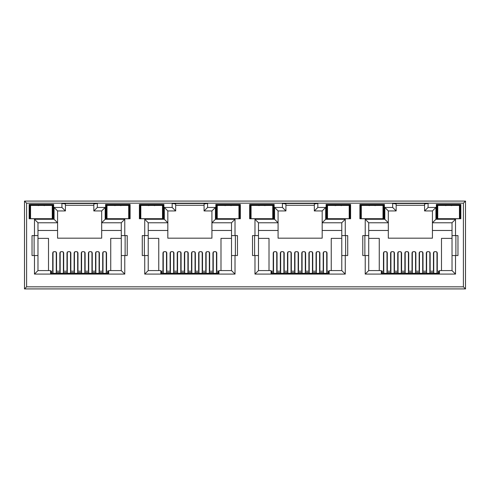 <?xml version="1.0" encoding="UTF-8"?>
<svg xmlns="http://www.w3.org/2000/svg" width="490" height="490" viewBox="0 0 490 490"><rect width="100%" height="100%" fill="white"/><g stroke="black" fill="none" stroke-linecap="round" stroke-linejoin="round"><path stroke-width="0.73" d="M119.419 218.681L116.265 218.681M114.709 205.579L117.845 205.102L120.981 205.579M227.513 218.742L226.527 218.681M224.959 205.579L228.095 205.102L231.231 205.579M337.763 218.742L336.777 218.681M335.209 205.579L338.345 205.102L341.481 205.579M448.013 218.742L447.027 218.681M445.459 205.579L448.595 205.102L451.731 205.579M161.522 272.128L160.824 272.128M271.772 272.128L271.074 272.128M382.022 272.128L381.324 272.128M51.272 272.128L50.574 272.128M218.926 272.128L218.228 272.128M329.176 272.128L328.478 272.128M439.426 272.128L438.728 272.128M108.676 272.128L107.978 272.128M29.155 218.748L53.655 218.748L53.655 204.397L29.155 204.397L29.155 218.748M105.595 218.748L130.095 218.748L130.095 204.397L105.595 204.397L105.595 218.748M139.405 218.748L163.905 218.748L163.905 204.397L139.405 204.397L139.405 218.748M249.655 218.748L274.155 218.748L274.155 204.397L249.655 204.397L249.655 218.748M251.058 210.002L250.629 210.002L250.353 205.102L273.457 205.102L273.457 218.748L272.752 218.748M261.905 218.748L253.508 218.748M215.845 218.748L240.345 218.748L240.345 204.397L215.845 204.397L215.845 218.748M238.942 218.748L239.647 218.748L239.389 213.995L238.942 213.995M228.095 218.748L219.698 218.748M359.905 218.748L384.405 218.748L384.405 204.397L359.905 204.397L359.905 218.748M383.002 210.002L383.431 210.002L383.707 205.102L383.707 218.748L383.002 218.748M372.155 218.748L363.758 218.748M326.095 218.748L350.595 218.748L350.595 204.397L326.095 204.397L326.095 218.748M349.192 218.748L349.897 218.748L349.897 205.102L326.793 205.102L326.095 204.397M338.345 218.748L329.948 218.748M26.601 286.828L24.5 288.922L465.5 288.922L463.399 286.828L463.399 203.172L26.601 203.172L26.601 286.828L463.399 286.828M164.328 207.448L164.328 219.275L144.728 219.275L144.728 235.586L142.278 235.586L142.278 255.535L144.728 255.535L144.728 274.088L235.022 274.088L235.022 255.535L237.472 255.535L237.472 235.586L231.525 235.586L231.525 222.772L211.925 222.772L211.925 238.177L167.825 238.177L167.825 210.945L175.665 210.945L175.665 203.944L172.168 203.454L172.168 207.448L164.328 207.448L167.825 210.945M166.808 271.215L166.808 252.846L165.761 251.682L164.009 251.682L162.962 252.846L162.962 271.215M144.728 255.535L148.225 255.535L148.225 270.584L160.824 270.584L160.824 273.524L218.926 273.524L218.926 270.584L231.525 270.584L231.525 235.586M216.788 271.215L216.788 252.846L215.741 251.682L213.989 251.682L212.942 252.846L212.942 271.215M231.525 238.385L220.99 238.385L220.99 270.584M158.76 270.584L158.76 238.385L148.225 238.385M173.95 271.215L173.95 252.846L172.903 251.682L171.151 251.682L170.097 252.846L170.097 271.215M181.092 271.215L181.092 252.846L180.038 251.682L178.293 251.682L177.239 252.846L177.239 271.215M188.227 271.215L188.227 252.846L187.18 251.682L185.428 251.682L184.381 252.846L184.381 271.215M195.369 271.215L195.369 252.846L194.322 251.682L192.57 251.682L191.523 252.846L191.523 271.215M202.511 271.215L202.511 252.846L201.457 251.682L199.712 251.682L198.658 252.846L198.658 271.215M209.653 271.215L209.653 252.846L208.599 251.682L206.847 251.682L205.8 252.846L205.8 271.215M124.772 274.088L124.772 255.535L127.222 255.535L127.222 235.586L124.772 235.586L124.772 219.275L105.172 219.275L105.172 207.448L97.332 207.448L97.332 203.454L61.918 203.454L61.918 207.448L54.078 207.448L54.078 219.275L34.478 219.275L34.478 235.586L32.028 235.586L32.028 255.535L34.478 255.535L34.478 274.088L124.772 274.088L121.275 270.584L108.676 270.584L108.676 273.524L50.574 273.524L50.574 270.584L37.975 270.584L37.975 222.772L57.575 222.772L57.575 238.177L101.675 238.177L101.675 230.478L121.275 230.478L121.275 222.772L101.675 222.772L101.675 230.478M121.275 238.385L110.74 238.385L110.74 270.584M121.275 230.478L121.275 270.584L121.275 255.535L124.772 255.535M124.772 235.586L121.275 235.586L121.275 222.772L124.772 219.275M105.172 207.448L101.675 210.945L101.675 222.772L105.172 219.275M37.975 230.478L57.575 230.478M48.51 270.584L48.51 238.385L37.975 238.385M56.558 271.215L56.558 252.846L55.511 251.682L53.759 251.682L52.712 252.846L52.712 271.215M63.7 271.215L63.7 252.846L62.653 251.682L60.901 251.682L59.847 252.846L59.847 271.215M70.842 271.215L70.842 252.846L69.788 251.682L68.043 251.682L66.989 252.846L66.989 271.215M77.977 271.215L77.977 252.846L76.93 251.682L75.178 251.682L74.131 252.846L74.131 271.215M85.119 271.215L85.119 252.846L84.072 251.682L82.32 251.682L81.273 252.846L81.273 271.215M92.261 271.215L92.261 252.846L91.207 251.682L89.462 251.682L88.408 252.846L88.408 271.215M99.403 271.215L99.403 252.846L98.349 251.682L96.597 251.682L95.55 252.846L95.55 271.215M106.538 271.215L106.538 252.846L105.491 251.682L103.739 251.682L102.692 252.846L102.692 271.215M101.675 210.945L93.835 210.945L93.835 203.944L97.332 203.454M93.835 205.273L65.415 205.273M368.725 230.478L388.325 230.478L388.325 238.177L432.425 238.177L432.425 230.478L452.025 230.478M452.025 238.385L441.49 238.385L441.49 270.584M379.26 270.584L379.26 238.385L368.725 238.385M387.308 271.215L387.308 252.846L386.261 251.682L384.509 251.682L383.462 252.846L383.462 271.215M394.45 271.215L394.45 252.846L393.403 251.682L391.651 251.682L390.597 252.846L390.597 271.215M401.592 271.215L401.592 252.846L400.538 251.682L398.793 251.682L397.739 252.846L397.739 271.215M408.727 271.215L408.727 252.846L407.68 251.682L405.928 251.682L404.881 252.846L404.881 271.215M415.869 271.215L415.869 252.846L414.822 251.682L413.07 251.682L412.023 252.846L412.023 271.215M423.011 271.215L423.011 252.846L421.957 251.682L420.212 251.682L419.158 252.846L419.158 271.215M430.153 271.215L430.153 252.846L429.099 251.682L427.347 251.682L426.3 252.846L426.3 271.215M437.288 271.215L437.288 252.846L436.241 251.682L434.489 251.682L433.442 252.846L433.442 271.215M424.585 210.945L428.082 207.448L428.082 203.454L424.585 203.944L424.585 210.945L432.425 210.945L432.425 230.478M455.522 255.535L457.972 255.535L457.972 235.586L455.522 235.586L455.522 219.275L435.922 219.275L432.425 222.772L452.025 222.772L452.025 270.584L455.522 274.088L455.522 255.535L452.025 255.535M396.165 205.273L424.585 205.273M428.082 203.454L392.668 203.454L396.165 203.944L396.165 210.945L388.325 210.945L384.828 207.448L384.828 219.275L365.228 219.275L365.228 235.586L368.725 235.586L368.725 222.772L365.228 219.275M388.325 230.478L388.325 222.772L368.725 222.772M365.228 235.586L362.778 235.586L362.778 255.535L365.228 255.535L365.228 274.088L368.725 270.584L368.725 235.586M368.725 270.584L381.324 270.584L381.324 273.524L439.426 273.524L439.426 270.584L452.025 270.584M455.878 255.535L455.878 235.586M364.872 235.586L364.872 255.535M258.475 230.478L278.075 230.478L278.075 238.177L322.175 238.177L322.175 230.478L341.775 230.478M341.775 238.385L331.24 238.385L331.24 270.584M269.01 270.584L269.01 238.385L258.475 238.385M277.058 271.215L277.058 252.846L276.011 251.682L274.259 251.682L273.212 252.846L273.212 271.215M284.2 271.215L284.2 252.846L283.153 251.682L281.401 251.682L280.347 252.846L280.347 271.215M291.342 271.215L291.342 252.846L290.288 251.682L288.543 251.682L287.489 252.846L287.489 271.215M298.477 271.215L298.477 252.846L297.43 251.682L295.678 251.682L294.631 252.846L294.631 271.215M305.619 271.215L305.619 252.846L304.572 251.682L302.82 251.682L301.773 252.846L301.773 271.215M312.761 271.215L312.761 252.846L311.707 251.682L309.962 251.682L308.908 252.846L308.908 271.215M319.903 271.215L319.903 252.846L318.849 251.682L317.097 251.682L316.05 252.846L316.05 271.215M327.038 271.215L327.038 252.846L325.991 251.682L324.239 251.682L323.192 252.846L323.192 271.215M274.578 207.448L278.075 210.945L285.915 210.945L282.418 207.448L274.578 207.448L274.578 219.275L254.978 219.275L254.978 235.586L252.528 235.586L252.528 255.535L254.978 255.535L254.978 274.088L345.272 274.088L345.272 255.535L347.722 255.535L347.722 235.586L341.775 235.586L341.775 222.772L322.175 222.772L322.175 230.478M345.272 235.586L345.272 219.275L325.672 219.275L325.672 207.448L322.175 210.945L314.335 210.945L314.335 203.944L317.832 203.454L282.418 203.454L285.915 203.944L285.915 210.945M285.915 205.273L314.335 205.273M278.075 230.478L278.075 222.772L258.475 222.772L258.475 270.584L271.074 270.584L271.074 273.524L329.176 273.524L329.176 270.584L341.775 270.584L341.775 235.586M345.628 255.535L345.628 235.586M254.622 235.586L254.622 255.535M211.925 230.478L231.525 230.478M235.022 235.586L235.022 219.275L215.422 219.275L215.422 207.448L211.925 210.945L204.085 210.945L204.085 203.944L207.582 203.454L172.168 203.454M175.665 205.273L204.085 205.273M164.328 219.275L167.825 222.772L148.225 222.772L148.225 255.535M148.225 230.478L167.825 230.478M235.378 255.535L235.378 235.586M144.372 235.586L144.372 255.535M34.122 235.586L34.122 255.535M61.918 203.454L65.415 203.944L65.415 210.945L57.575 210.945L57.575 222.772L54.078 219.275M125.128 255.535L125.128 235.586M463.399 203.172L465.5 201.078L24.5 201.078L26.601 203.172M465.5 201.078L465.5 288.922M24.5 288.922L24.5 201.078M34.478 235.586L37.975 235.586M34.478 255.535L37.975 255.535M34.478 274.088L37.975 270.584M97.332 207.448L93.835 210.945M61.918 207.448L65.415 210.945M54.078 207.448L57.575 210.945M34.478 219.275L37.975 222.772M144.728 235.586L148.225 235.586M144.728 274.088L148.225 270.584M235.022 274.088L231.525 270.584M235.022 255.535L231.525 255.535M235.022 219.275L231.525 222.772M215.422 219.275L211.925 222.772L211.925 210.945M215.422 207.448L207.582 207.448L204.085 210.945M175.665 210.945L172.168 207.448M144.728 219.275L148.225 222.772M254.978 235.586L258.475 235.586M254.978 255.535L258.475 255.535M254.978 274.088L258.475 270.584M345.272 274.088L341.775 270.584M345.272 255.535L341.775 255.535M345.272 219.275L341.775 222.772M325.672 219.275L322.175 222.772L322.175 210.945M325.672 207.448L317.832 207.448L314.335 210.945M274.578 219.275L278.075 222.772L278.075 210.945M254.978 219.275L258.475 222.772M365.228 255.535L368.725 255.535M455.522 235.586L452.025 235.586M455.522 219.275L452.025 222.772M432.425 210.945L435.922 207.448L428.082 207.448M396.165 210.945L392.668 207.448L384.828 207.448M388.325 210.945L388.325 222.772L384.828 219.275M459.442 210.002L459.871 210.002L460.147 205.102L460.845 204.397L436.345 204.397L436.345 218.748L460.147 218.748L459.89 213.995L459.442 213.995M460.147 218.748L460.147 205.102L437.043 205.102L436.345 204.397M459.442 218.748L460.845 218.748L460.845 204.397M437.748 213.848L437.313 213.848L437.043 218.748L437.043 205.102L437.319 210.002L437.748 210.002M384.405 204.397L383.707 205.102L360.603 205.102L359.905 204.397M360.989 210.002L360.603 218.748L360.603 205.102L360.879 210.002L361.308 210.002M349.192 209.855L349.64 209.855L349.897 205.102L350.595 204.397M327.498 213.848L327.063 213.848L326.793 218.748L326.793 205.102L327.069 210.002L327.498 210.002M272.752 209.855L273.2 209.855L273.457 205.102L274.155 204.397M250.739 210.002L250.353 218.748L250.353 205.102L249.655 204.397M238.942 210.002L239.371 210.002L239.647 205.102L216.543 205.102L215.845 204.397M239.647 218.748L239.647 205.102L240.345 204.397M217.248 213.848L216.813 213.848L216.543 218.748L216.543 205.102L216.819 210.002L217.248 210.002M163.905 204.397L163.207 205.102L140.103 205.102L139.405 204.397M162.502 209.855L162.95 209.855L163.207 205.102L163.207 218.748L162.931 213.848L162.502 213.848M140.808 210.002L140.379 210.002L140.103 205.102L140.103 218.748L140.379 213.848L140.808 213.848M140.489 213.848L140.489 210.002M162.821 213.848L162.931 210.002L162.502 210.002M129.011 213.848L129.397 205.102L106.293 205.102L105.595 204.397M128.692 213.848L129.121 213.848L129.397 218.748L129.397 205.102L130.095 204.397M106.998 213.848L106.569 213.848L106.293 218.748L106.293 205.102L106.679 213.848M52.252 210.002L52.681 210.002L52.957 205.102L29.853 205.102L29.155 204.397M52.252 213.848L52.681 213.848L52.957 218.748L52.957 205.102L53.655 204.397M437.313 213.848L437.429 210.002M459.761 210.002L459.89 213.995M450.163 218.681L449.183 218.742M459.877 213.848L459.442 213.848M448.595 218.748L440.198 218.748M383.707 218.748L383.321 210.002M327.179 210.002L327.063 213.848M349.192 213.995L349.64 213.995L349.511 210.002M349.192 210.002L349.64 209.855M349.64 213.995L349.897 218.748M339.913 218.681L338.933 218.742M349.627 213.848L349.192 213.848M373.723 218.681L372.743 218.742M383.437 213.848L383.002 213.848M375.291 205.579L372.155 205.102L369.019 205.579M371.573 218.742L370.587 218.681M361.308 213.848L360.873 213.848M216.929 210.002L216.813 213.848M239.389 213.995L239.261 210.002M229.663 218.681L228.683 218.742M239.377 213.848L238.942 213.848M272.752 213.995L273.2 213.995L273.181 210.002L272.752 210.002M273.2 213.995L273.457 218.748M263.473 218.681L262.493 218.742M273.187 213.848L272.752 213.848M265.041 205.579L261.905 205.102L258.769 205.579M261.323 218.742L260.337 218.681M251.058 213.848L250.623 213.848M153.229 218.681L150.075 218.681M154.791 205.579L151.655 205.102L148.519 205.579M106.998 210.002L106.569 210.002M128.692 210.002L129.121 210.002M30.558 213.848L30.129 213.848L29.853 218.748L29.853 205.102L30.129 210.002L30.558 210.002M52.571 213.848L52.571 210.002M30.239 210.002L30.239 213.848M42.985 218.681L39.831 218.681M38.269 205.579L41.405 205.102L44.541 205.579M106.226 252.019L106.226 273.524M103.004 273.524L103.004 252.019M53.024 252.019L53.024 273.524M56.246 252.019L56.246 273.524M56.246 258.616L56.558 258.616M63.388 252.019L63.388 273.524M60.166 273.524L60.166 252.019M99.084 252.019L99.084 273.524M95.862 273.524L95.862 252.019M70.523 252.019L70.523 273.524M67.308 273.524L67.308 252.019M91.942 258.616L92.261 258.616M91.942 252.019L91.942 273.524M88.727 273.524L88.727 252.019M74.131 258.616L74.443 258.616M77.665 252.019L77.665 273.524M74.443 273.524L74.443 252.019M84.807 252.019L84.807 273.524M81.585 273.524L81.585 252.019M67.167 273.524L67.167 272.618L63.522 272.618L63.522 273.524M74.302 273.524L74.302 272.618L70.664 272.618L70.664 273.524M81.444 273.524L81.444 272.618L77.806 272.618L77.806 273.524M88.586 273.524L88.586 272.618L84.948 272.618L84.948 273.524M95.728 273.524L95.728 272.618L92.083 272.618L92.083 273.524M99.225 273.524L99.084 272.618M60.166 272.618L60.025 273.524M107.978 273.524L107.978 272.618L106.226 272.618M103.004 272.618L99.225 272.618M107.978 272.618L107.978 271.215L106.226 271.215M103.004 271.215L99.084 271.215M95.862 271.215L91.942 271.215M88.727 271.215L84.807 271.215M81.585 271.215L77.665 271.215M74.443 271.215L70.523 271.215M67.308 271.215L63.388 271.215M60.166 271.215L56.246 271.215M53.024 271.215L51.272 271.215L51.272 272.618L53.024 272.618M56.246 272.618L60.025 272.618M51.272 272.618L51.272 273.524M30.558 205.414L52.252 205.414L52.252 218.681L30.558 218.681L30.558 205.414M106.998 205.414L128.692 205.414L128.692 218.681L106.998 218.681L106.998 205.414M217.248 205.414L238.942 205.414L238.942 218.681L217.248 218.681L217.248 205.414M327.498 205.414L349.192 205.414L349.192 218.681L327.498 218.681L327.498 205.414M437.748 205.414L459.442 205.414L459.442 218.681L437.748 218.681L437.748 205.414M140.808 205.414L162.502 205.414L162.502 218.681L140.808 218.681L140.808 205.414M251.058 205.414L272.752 205.414L272.752 218.681L251.058 218.681L251.058 205.414M361.308 205.414L383.002 205.414L383.002 218.681L361.308 218.681L361.308 205.414M177.417 273.524L177.417 272.618L173.772 272.618L173.772 273.524M184.552 273.524L184.552 272.618L180.914 272.618L180.914 273.524M191.694 273.524L191.694 272.618L188.056 272.618L188.056 273.524M198.836 273.524L198.836 272.618L195.198 272.618L195.198 273.524M205.978 273.524L205.978 272.618L202.333 272.618L202.333 273.524M209.475 273.524L209.334 272.618M170.416 272.618L170.275 273.524M218.228 273.524L218.228 272.618L216.476 272.618M213.254 272.618L209.475 272.618M218.228 272.618L218.228 271.215L216.476 271.215M213.254 271.215L209.334 271.215M206.112 271.215L202.192 271.215M198.977 271.215L195.057 271.215M191.835 271.215L187.915 271.215M184.693 271.215L180.773 271.215M177.558 271.215L173.638 271.215M170.416 271.215L166.496 271.215M163.274 271.215L161.522 271.215L161.522 272.618L163.274 272.618M166.496 272.618L170.275 272.618M161.522 272.618L161.522 273.524M287.667 273.524L287.667 272.618L284.022 272.618L284.022 273.524M294.802 273.524L294.802 272.618L291.164 272.618L291.164 273.524M301.944 273.524L301.944 272.618L298.306 272.618L298.306 273.524M309.086 273.524L309.086 272.618L305.448 272.618L305.448 273.524M316.228 273.524L316.228 272.618L312.583 272.618L312.583 273.524M319.725 273.524L319.584 272.618M280.666 272.618L280.525 273.524M328.478 273.524L328.478 272.618L326.726 272.618M323.504 272.618L319.725 272.618M328.478 272.618L328.478 271.215L326.726 271.215M323.504 271.215L319.584 271.215M316.362 271.215L312.442 271.215M309.227 271.215L305.307 271.215M302.085 271.215L298.165 271.215M294.943 271.215L291.023 271.215M287.808 271.215L283.888 271.215M280.666 271.215L276.746 271.215M273.524 271.215L271.772 271.215L271.772 272.618L273.524 272.618M276.746 272.618L280.525 272.618M271.772 272.618L271.772 273.524M397.917 273.524L397.917 272.618L394.272 272.618L394.272 273.524M405.052 273.524L405.052 272.618L401.414 272.618L401.414 273.524M412.194 273.524L412.194 272.618L408.556 272.618L408.556 273.524M419.336 273.524L419.336 272.618L415.698 272.618L415.698 273.524M426.478 273.524L426.478 272.618L422.833 272.618L422.833 273.524M429.975 273.524L429.834 272.618M390.916 272.618L390.775 273.524M438.728 273.524L438.728 272.618L436.976 272.618M433.754 272.618L429.975 272.618M438.728 272.618L438.728 271.215L436.976 271.215M433.754 271.215L429.834 271.215M426.612 271.215L422.692 271.215M419.477 271.215L415.557 271.215M412.335 271.215L408.415 271.215M405.193 271.215L401.273 271.215M398.058 271.215L394.138 271.215M390.916 271.215L386.996 271.215M383.774 271.215L382.022 271.215L382.022 272.618L383.774 272.618M386.996 272.618L390.775 272.618M382.022 272.618L382.022 273.524M216.476 252.025L216.476 273.524M213.254 273.524L213.254 252.025M163.274 252.025L163.274 273.524M166.496 252.025L166.496 273.524M166.496 258.616L166.808 258.616M173.638 252.025L173.638 273.524M170.416 273.524L170.416 252.025M209.334 252.025L209.334 273.524M206.112 273.524L206.112 252.025M180.773 252.025L180.773 273.524M177.558 273.524L177.558 252.025M202.192 258.616L202.511 258.616M202.192 252.025L202.192 273.524M198.977 273.524L198.977 252.025M184.381 258.616L184.693 258.616M187.915 252.025L187.915 273.524M184.693 273.524L184.693 252.025M195.057 252.025L195.057 273.524M191.835 273.524L191.835 252.025M326.726 252.025L326.726 273.524M323.504 273.524L323.504 252.025M273.524 252.025L273.524 273.524M276.746 252.025L276.746 273.524M276.746 258.616L277.058 258.616M283.888 252.025L283.888 273.524M280.666 273.524L280.666 252.025M319.584 252.025L319.584 273.524M316.362 273.524L316.362 252.025M291.023 252.025L291.023 273.524M287.808 273.524L287.808 252.025M312.442 258.616L312.761 258.616M312.442 252.025L312.442 273.524M309.227 273.524L309.227 252.025M294.631 258.616L294.943 258.616M298.165 252.025L298.165 273.524M294.943 273.524L294.943 252.025M305.307 252.025L305.307 273.524M302.085 273.524L302.085 252.025M436.976 252.025L436.976 273.524M433.754 273.524L433.754 252.025M383.774 252.025L383.774 273.524M386.996 252.025L386.996 273.524M386.996 258.616L387.308 258.616M394.138 252.025L394.138 273.524M390.916 273.524L390.916 252.025M429.834 252.025L429.834 273.524M426.612 273.524L426.612 252.025M401.273 252.025L401.273 273.524M398.058 273.524L398.058 252.025M422.692 258.616L423.011 258.616M422.692 252.025L422.692 273.524M419.477 273.524L419.477 252.025M404.881 258.616L405.193 258.616M408.415 252.025L408.415 273.524M405.193 273.524L405.193 252.025M415.557 252.025L415.557 273.524M412.335 273.524L412.335 252.025M207.582 207.448L207.582 203.454M317.832 207.448L317.832 203.454M282.418 203.454L282.418 207.448M365.228 274.088L455.522 274.088M435.922 219.275L435.922 207.448M392.668 203.454L392.668 207.448M437.748 209.855L437.301 209.855M459.442 209.855L459.89 209.855M437.301 213.995L437.748 213.995M361.308 209.855L360.861 209.855M327.498 209.855L327.051 209.855M327.051 213.995L327.498 213.995M383.002 209.855L383.45 209.855M383.45 213.995L383.002 213.995M361.308 213.995L360.861 213.995M251.058 209.855L250.611 209.855M217.248 209.855L216.8 209.855M238.942 209.855L239.389 209.855M216.8 213.995L217.248 213.995M251.058 213.995L250.611 213.995M140.808 209.855L140.361 209.855M140.808 213.995L140.361 213.995M162.502 213.995L162.95 213.995M106.998 209.855L106.551 209.855M106.551 213.995L106.998 213.995M128.692 209.855L129.139 209.855M129.139 213.995L128.692 213.995M30.558 209.855L30.111 209.855M30.558 213.995L30.111 213.995M52.252 209.855L52.7 209.855M52.7 213.995L52.252 213.995M103.004 273.322L106.226 273.322M53.024 273.322L56.246 273.322M56.246 261.697L56.558 261.697M60.166 273.322L63.388 273.322M95.862 273.322L99.084 273.322M67.308 273.322L70.523 273.322M91.942 261.697L92.261 261.697M88.727 273.322L91.942 273.322M74.131 261.697L74.443 261.697M74.443 273.322L77.665 273.322M81.585 273.322L84.807 273.322M213.254 273.322L216.476 273.322M163.274 273.322L166.496 273.322M166.496 261.697L166.808 261.697M170.416 273.322L173.638 273.322M206.112 273.322L209.334 273.322M177.558 273.322L180.773 273.322M202.192 261.697L202.511 261.697M198.977 273.322L202.192 273.322M184.381 261.697L184.693 261.697M184.693 273.322L187.915 273.322M191.835 273.322L195.057 273.322M323.504 273.322L326.726 273.322M273.524 273.322L276.746 273.322M276.746 261.697L277.058 261.697M280.666 273.322L283.888 273.322M316.362 273.322L319.584 273.322M287.808 273.322L291.023 273.322M312.442 261.697L312.761 261.697M309.227 273.322L312.442 273.322M294.631 261.697L294.943 261.697M294.943 273.322L298.165 273.322M302.085 273.322L305.307 273.322M433.754 273.322L436.976 273.322M383.774 273.322L386.996 273.322M386.996 261.697L387.308 261.697M390.916 273.322L394.138 273.322M426.612 273.322L429.834 273.322M398.058 273.322L401.273 273.322M422.692 261.697L423.011 261.697M419.477 273.322L422.692 273.322M404.881 261.697L405.193 261.697M405.193 273.322L408.415 273.322M412.335 273.322L415.557 273.322"/></g></svg>
